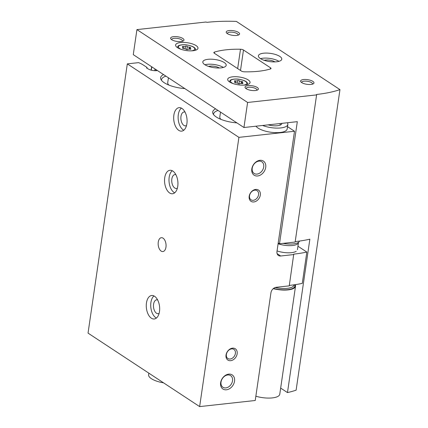 <?xml version="1.0" encoding="UTF-8"?>
<svg xmlns="http://www.w3.org/2000/svg" width="428" height="428" viewBox="0 0 428 428"><rect width="100%" height="100%" fill="white"/><g stroke="black" fill="none" stroke-linecap="round" stroke-linejoin="round"><path stroke-width="0.64" d="M255.992 126.196A16.034 5.591 8.3 0 0 280.147 132.477A16.034 5.591 8.3 0 0 287.177 128.972L287.841 124.436A16.034 5.591 8.3 0 0 287.402 122.745M146.751 68.116L146.804 67.736L146.617 68.047L148.784 69.234A6.078 2.119 8.3 0 0 157.424 70.545M146.804 67.736L146.986 67.431L143.268 64.981A20.255 7.062 8.3 0 0 138.592 62.638L127.319 63.874L238.915 137.361L294.507 131.257L287.514 126.651M215.632 108.873A21.421 7.469 8.3 0 0 212.962 113.613A21.421 7.469 8.3 0 0 236.925 122.895M163.549 74.579A21.421 7.469 8.3 0 0 160.88 79.324A21.421 7.469 8.3 0 0 184.848 88.601M127.319 63.874L88.04 333.118L199.641 406.6L255.232 400.496L270.94 292.8A5.404 4.061 123.4 0 1 276.119 287.306L289.258 285.861L293.747 254.136A97.889 34.122 -171.7 0 0 306.839 252.076L302.275 283.384A97.889 34.122 8.3 0 1 289.323 285.428M161.163 251.102A6.976 3.911 -96.3 0 0 162.87 251.568A6.976 3.911 -96.3 0 0 165.994 244.206A6.976 3.911 -96.3 0 0 161.345 237.695A6.976 3.911 -96.3 0 0 158.151 243.553A6.976 3.911 -96.3 0 0 161.163 251.102M169.643 192.975A11.813 6.618 -96.3 0 0 172.532 193.761A11.813 6.618 -96.3 0 0 177.818 181.295A11.813 6.618 -96.3 0 0 169.953 170.274A11.813 6.618 -96.3 0 0 164.539 180.193A11.813 6.618 -96.3 0 0 169.643 192.975M151.373 318.202A11.813 6.618 -96.3 0 0 154.262 318.988A11.813 6.618 -96.3 0 0 159.553 306.523A11.813 6.618 -96.3 0 0 151.683 295.502A11.813 6.618 -96.3 0 0 146.269 305.421A11.813 6.618 -96.3 0 0 151.373 318.202M178.776 130.358A11.813 6.618 -96.3 0 0 181.665 131.145A11.813 6.618 -96.3 0 0 186.956 118.679A11.813 6.618 -96.3 0 0 179.086 107.658A11.813 6.618 -96.3 0 0 173.677 117.577A11.813 6.618 -96.3 0 0 178.776 130.358M199.641 406.6L238.915 137.361M230.681 360.681A6.752 5.072 123.4 0 0 236.866 350.762A6.752 5.072 123.4 0 0 227.236 351.816A6.752 5.072 123.4 0 0 230.681 360.681M253.836 201.952A6.752 5.072 123.4 0 0 260.021 192.033A6.752 5.072 123.4 0 0 250.391 193.092A6.752 5.072 123.4 0 0 253.836 201.952M226.433 389.796A8.437 6.34 123.4 0 0 234.164 377.394A8.437 6.34 123.4 0 0 222.127 378.716A8.437 6.34 123.4 0 0 226.433 389.796M257.629 175.967A8.437 6.34 123.4 0 0 265.355 163.566A8.437 6.34 123.4 0 0 253.323 164.887A8.437 6.34 123.4 0 0 257.629 175.967M294.507 131.257L276.97 251.477A5.404 4.061 123.4 0 0 278.446 255.5A5.404 4.061 123.4 0 0 280.688 255.998L293.827 254.553M297.947 246.223L306.839 252.076M156.632 70.657L156.718 70.08M277.055 250.91A13.503 4.708 8.3 0 0 291.516 252.664A13.503 4.708 8.3 0 0 296.23 251.306M218.023 110.451A20.255 7.062 8.3 0 0 213.577 114.003A20.255 7.062 8.3 0 0 213.567 114.618M165.946 76.157A20.255 7.062 8.3 0 0 161.5 79.71A20.255 7.062 8.3 0 0 161.484 80.325M262.589 125.468A16.034 5.591 8.3 0 0 280.805 127.935A16.034 5.591 8.3 0 0 287.841 124.436M268.147 124.858A9.956 3.472 8.3 0 0 277.462 125.73A9.956 3.472 8.3 0 0 281.827 123.558A9.956 3.472 8.3 0 0 281.838 123.355M257.019 174.084A6.976 5.243 123.4 0 0 263.225 168.782A6.976 5.243 123.4 0 0 261.802 161.784A6.976 5.243 123.4 0 0 253.585 164.726A6.976 5.243 123.4 0 0 254.125 173.442A6.976 5.243 123.4 0 0 257.019 174.084M225.824 387.912A6.976 5.243 123.4 0 0 232.035 382.611A6.976 5.243 123.4 0 0 230.606 375.613A6.976 5.243 123.4 0 0 222.389 378.555A6.976 5.243 123.4 0 0 222.935 387.265A6.976 5.243 123.4 0 0 225.824 387.912M253.306 200.304A5.473 4.114 123.4 0 0 258.175 196.147A5.473 4.114 123.4 0 0 257.051 190.658A5.473 4.114 123.4 0 0 250.61 192.969A5.473 4.114 123.4 0 0 251.033 199.796A5.473 4.114 123.4 0 0 253.306 200.304M230.146 359.028A5.473 4.114 123.4 0 0 235.015 354.876A5.473 4.114 123.4 0 0 233.897 349.387A5.473 4.114 123.4 0 0 227.455 351.693A5.473 4.114 123.4 0 0 227.878 358.525A5.473 4.114 123.4 0 0 230.146 359.028M185.03 112.083A6.976 3.911 -96.3 0 0 184.061 111.976A6.976 3.911 -96.3 0 0 180.867 117.834A6.976 3.911 -96.3 0 0 183.88 125.383A6.976 3.911 -96.3 0 0 185.586 125.848A6.976 3.911 -96.3 0 0 186.506 125.538M181.386 108.107A11.813 6.618 -96.3 0 0 178.192 119.107A11.813 6.618 -96.3 0 0 183.227 129.871A11.813 6.618 -96.3 0 0 183.815 130.208M157.627 299.926A6.976 3.911 -96.3 0 0 156.659 299.819A6.976 3.911 -96.3 0 0 153.465 305.678A6.976 3.911 -96.3 0 0 156.477 313.226A6.976 3.911 -96.3 0 0 158.183 313.692A6.976 3.911 -96.3 0 0 159.104 313.382M153.984 295.946A11.813 6.618 -96.3 0 0 150.79 306.951A11.813 6.618 -96.3 0 0 155.824 317.715A11.813 6.618 -96.3 0 0 156.413 318.052M175.897 174.699A6.976 3.911 -96.3 0 0 174.929 174.592A6.976 3.911 -96.3 0 0 171.73 180.45A6.976 3.911 -96.3 0 0 174.747 187.999A6.976 3.911 -96.3 0 0 176.448 188.464A6.976 3.911 -96.3 0 0 177.374 188.149M172.254 170.719A11.813 6.618 -96.3 0 0 169.06 181.723A11.813 6.618 -96.3 0 0 174.089 192.488A11.813 6.618 -96.3 0 0 174.678 192.825M183.457 46.566A0.947 0.332 8.3 0 0 182.317 46.732A0.947 0.332 8.3 0 0 182.654 47.048A1.653 0.578 8.3 0 1 183.248 47.599A1.653 0.578 8.3 0 1 182.81 47.909A0.947 0.332 8.3 0 0 182.563 48.091A0.947 0.332 8.3 0 0 183.826 48.578A1.653 0.578 8.3 0 1 185.966 49.225A0.947 0.332 8.3 0 0 186.918 49.584A0.947 0.332 8.3 0 0 187.78 49.418A1.653 0.578 8.3 0 1 189.764 49.199A0.947 0.332 8.3 0 0 190.904 49.038A0.947 0.332 8.3 0 0 190.567 48.722A1.653 0.578 8.3 0 1 189.973 48.166A1.653 0.578 8.3 0 1 190.412 47.856A0.947 0.332 8.3 0 0 190.658 47.679A0.947 0.332 8.3 0 0 189.395 47.187A1.653 0.578 8.3 0 1 187.261 46.54A0.947 0.332 8.3 0 0 186.303 46.187A0.947 0.332 8.3 0 0 185.442 46.352A1.653 0.578 8.3 0 1 183.457 46.566L183.179 48.498M235.539 80.86A0.947 0.332 8.3 0 0 234.394 81.02A0.947 0.332 8.3 0 0 234.731 81.336A1.653 0.578 8.3 0 1 235.325 81.892A1.653 0.578 8.3 0 1 234.892 82.203A0.947 0.332 8.3 0 0 234.64 82.379A0.947 0.332 8.3 0 0 235.903 82.872A1.653 0.578 8.3 0 1 238.043 83.519A0.947 0.332 8.3 0 0 239.001 83.872A0.947 0.332 8.3 0 0 239.862 83.706A1.653 0.578 8.3 0 1 241.841 83.492A0.947 0.332 8.3 0 0 242.986 83.332A0.947 0.332 8.3 0 0 242.649 83.011A1.653 0.578 8.3 0 1 242.055 82.46A1.653 0.578 8.3 0 1 242.489 82.149A0.947 0.332 8.3 0 0 242.74 81.973A0.947 0.332 8.3 0 0 241.478 81.481A1.653 0.578 8.3 0 1 239.338 80.833A0.947 0.332 8.3 0 0 238.38 80.475A0.947 0.332 8.3 0 0 237.519 80.646A1.653 0.578 8.3 0 1 235.539 80.86L235.256 82.791M280.661 388.1L287.477 392.588A97.889 34.122 8.3 0 0 296.117 390.165L339.96 89.618L236.358 21.4A97.889 34.122 8.3 0 0 206.975 22.336L205.938 22.026L136.928 29.602L247.598 102.469L316.608 94.893L316.533 94.476A97.889 34.122 8.3 0 0 339.96 89.618M278.221 242.911L279.5 243.757L297.316 121.659L243.944 127.517L247.598 102.469M316.608 94.893L295.143 242.039L279.5 243.757M287.477 392.588L309.856 239.188A97.889 34.122 -171.7 0 1 295.208 241.601M243.944 127.517L133.274 54.645L136.928 29.602M243.479 50.006A2.702 0.942 8.3 0 0 240.488 49.241A54.008 18.827 8.3 0 0 214.444 52.098A2.702 0.942 8.3 0 0 213.845 52.574A2.702 0.942 8.3 0 0 214.294 53.211L241.392 71.048A2.702 0.942 8.3 0 0 244.388 71.813A54.008 18.827 8.3 0 0 270.426 68.956A2.702 0.942 8.3 0 0 271.026 68.48A2.702 0.942 8.3 0 0 270.576 67.849L243.479 50.006L240.499 70.459M193.023 50.734A11.31 3.943 8.3 0 0 197.982 48.262A11.31 3.943 8.3 0 0 187.362 42.73A11.31 3.943 8.3 0 0 175.603 44.999A11.31 3.943 8.3 0 0 181.263 49.386A11.31 3.943 8.3 0 0 193.023 50.734M245.105 85.028A11.31 3.943 8.3 0 0 250.064 82.556A11.31 3.943 8.3 0 0 239.445 77.024A11.31 3.943 8.3 0 0 227.685 79.292A11.31 3.943 8.3 0 0 233.346 83.679A11.31 3.943 8.3 0 0 245.105 85.028M207.992 59.31A11.813 4.12 -171.7 0 1 220.276 60.717A11.813 4.12 -171.7 0 1 226.193 65.302A11.813 4.12 -171.7 0 1 213.909 67.667A11.813 4.12 -171.7 0 1 202.813 61.889A11.813 4.12 -171.7 0 1 207.992 59.31M263.584 53.206A11.813 4.12 -171.7 0 1 275.867 54.613A11.813 4.12 -171.7 0 1 281.785 59.198A11.813 4.12 -171.7 0 1 269.501 61.568A11.813 4.12 -171.7 0 1 258.405 55.784A11.813 4.12 -171.7 0 1 263.584 53.206M247.983 85.637A6.752 2.354 -171.7 0 1 256.046 86.836A6.752 2.354 -171.7 0 1 257.774 89.859A6.752 2.354 -171.7 0 1 251.359 90.415A6.752 2.354 -171.7 0 1 245.372 88.05A6.752 2.354 -171.7 0 1 247.983 85.637M173.581 36.648A6.752 2.354 -171.7 0 1 181.643 37.846A6.752 2.354 -171.7 0 1 183.377 40.869A6.752 2.354 -171.7 0 1 176.962 41.43A6.752 2.354 -171.7 0 1 170.975 39.06A6.752 2.354 -171.7 0 1 173.581 36.648M229.173 30.549A6.752 2.354 -171.7 0 1 237.235 31.747A6.752 2.354 -171.7 0 1 238.968 34.77A6.752 2.354 -171.7 0 1 232.554 35.326A6.752 2.354 -171.7 0 1 226.567 32.956A6.752 2.354 -171.7 0 1 229.173 30.549M303.575 79.538A6.752 2.354 -171.7 0 1 311.638 80.737A6.752 2.354 -171.7 0 1 313.366 83.754A6.752 2.354 -171.7 0 1 306.951 84.316A6.752 2.354 -171.7 0 1 300.964 81.946A6.752 2.354 -171.7 0 1 303.575 79.538M301.708 82.577A5.473 1.91 -171.7 0 1 301.708 82.385A5.473 1.91 -171.7 0 1 304.105 81.186A5.473 1.91 -171.7 0 1 309.797 81.839A5.473 1.91 -171.7 0 1 312.536 83.963A5.473 1.91 -171.7 0 1 312.477 84.15M227.305 33.587A5.473 1.91 -171.7 0 1 227.305 33.395A5.473 1.91 -171.7 0 1 229.708 32.196A5.473 1.91 -171.7 0 1 235.395 32.849A5.473 1.91 -171.7 0 1 238.134 34.973A5.473 1.91 -171.7 0 1 238.08 35.16M171.714 39.692A5.473 1.91 -171.7 0 1 171.714 39.494A5.473 1.91 -171.7 0 1 174.11 38.301A5.473 1.91 -171.7 0 1 179.803 38.953A5.473 1.91 -171.7 0 1 182.542 41.077A5.473 1.91 -171.7 0 1 182.489 41.265M246.116 88.682A5.473 1.91 -171.7 0 1 246.116 88.484A5.473 1.91 -171.7 0 1 248.513 87.291A5.473 1.91 -171.7 0 1 254.205 87.943A5.473 1.91 -171.7 0 1 256.944 90.067A5.473 1.91 -171.7 0 1 256.886 90.249M260.508 58.652A11.813 4.12 -171.7 0 1 262.851 58.213A11.813 4.12 -171.7 0 1 278.949 61.343M264.199 60.332A6.752 2.354 -171.7 0 1 265.644 60.054A6.752 2.354 -171.7 0 1 274.926 61.894M204.916 64.751A11.813 4.12 -171.7 0 1 207.259 64.318A11.813 4.12 -171.7 0 1 223.357 67.442M208.607 66.431A6.752 2.354 -171.7 0 1 210.052 66.153A6.752 2.354 -171.7 0 1 219.334 67.999M220.511 112.088L219.794 116.988A13.669 4.767 8.3 0 0 220.511 118.882A13.669 4.767 8.3 0 0 221.009 119.391M168.434 77.794L167.717 82.695A13.669 4.767 8.3 0 0 168.429 84.589A13.669 4.767 8.3 0 0 168.926 85.097M299.525 241.06A14.349 5.002 -171.7 0 1 283.058 243.366M148.837 373.146L148.607 374.725A16.879 5.885 8.3 0 0 163.56 382.846M255.858 396.216A16.879 5.885 8.3 0 0 279.768 394.215L295.529 286.204A16.879 5.885 8.3 0 0 295.202 284.657M273.241 288.654A16.879 5.885 8.3 0 0 295.529 286.204M298.498 242.323A13.503 4.708 -171.7 0 1 298.482 242.558A13.503 4.708 -171.7 0 1 278.098 243.751M151.325 70.187L151.812 66.848M154.717 70.7L154.973 68.935M155.669 70.716L155.846 69.507M277.103 253.638L280.688 255.998M191.503 50.841A8.271 2.884 8.3 0 0 192.862 46.802A8.271 2.884 8.3 0 0 180.926 45.063A8.271 2.884 8.3 0 0 181.076 49.322M243.58 85.135A8.271 2.884 8.3 0 0 244.944 81.095A8.271 2.884 8.3 0 0 233.009 79.351A8.271 2.884 8.3 0 0 233.158 83.615M237.663 68.592L240.488 49.241M214.284 53.2L214.444 52.098M270.416 68.962L270.576 67.849M247.737 84.455L247.732 84.493A9.282 3.237 8.3 0 0 247.737 84.455L247.352 82.866C246.919 82.465 246.539 80.673 239.075 79.255C233.458 78.361 229.761 80.197 230.189 80.373L229.371 81.775A9.282 3.237 8.3 0 0 229.365 81.812L229.371 81.775M195.66 50.162L195.655 50.199A9.282 3.237 8.3 0 0 195.66 50.162L195.27 48.578C194.836 48.177 194.462 46.385 186.999 44.961C181.376 44.068 177.684 45.903 178.107 46.08L177.288 47.481A9.282 3.237 8.3 0 0 177.283 47.519L177.288 47.481M237.171 83.048L237.519 80.646M238.899 83.861L239.338 80.833M241.194 83.401L241.478 81.481M242.569 83.535L242.649 83.011M234.833 82.62L234.892 82.203M185.089 48.76L185.442 46.352M186.817 49.568L187.261 46.54M189.117 49.108L189.395 47.187M190.492 49.241L190.567 48.722M182.751 48.332L182.81 47.909M275.172 287.514A15.189 5.297 8.3 0 0 293.993 285.021L294.02 284.834M273.476 288.461A16.205 5.65 8.3 0 0 294.608 284.748M151.127 70.139L151.624 66.731M147.002 68.255L147.098 67.592M280.089 123.548L280.153 125.126M241.9 83.503L242.055 82.46M235.197 82.775L235.325 81.892M189.823 49.209L189.973 48.166M183.12 48.482L183.248 47.599M220.912 119.353L220.511 118.882M168.835 85.06L168.429 84.589M298.482 242.558L297.439 249.717"/></g></svg>
